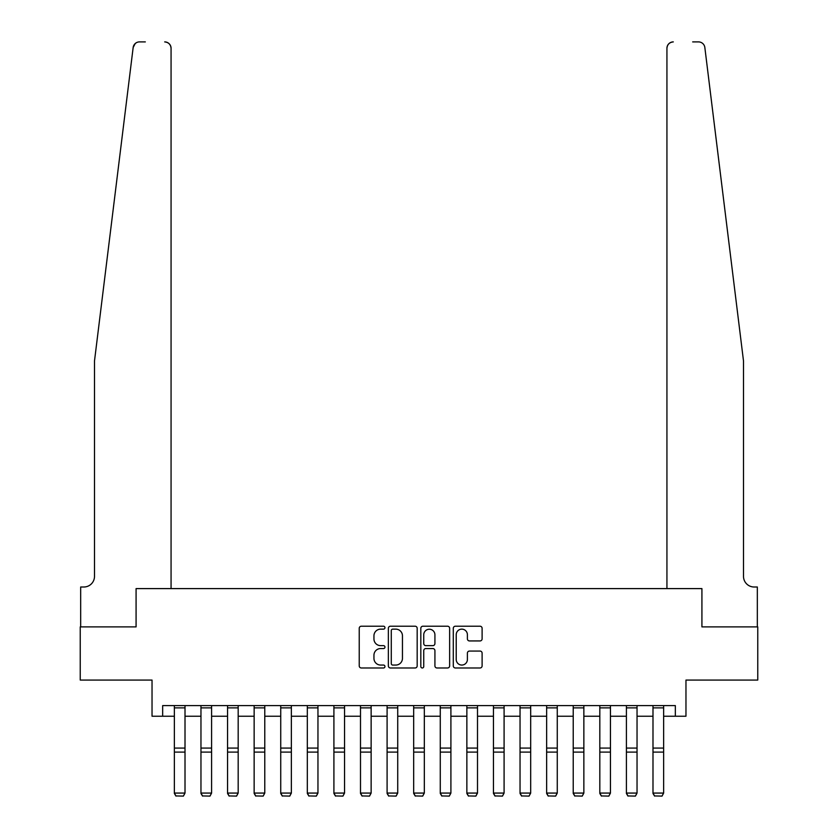 <?xml version="1.0" encoding="UTF-8"?>
<svg xmlns="http://www.w3.org/2000/svg" width="838" height="838" viewBox="0 0 838 838"><rect width="100%" height="100%" fill="white"/><g stroke="black" fill="none" stroke-linecap="round" stroke-linejoin="round"><path stroke-width="1.26" d="M384.967 627.683A1.467 1.467 0 0 0 383.5 626.216L361.314 626.216A2.085 2.085 0 0 0 359.23 628.301L359.23 665.885A2.085 2.085 0 0 0 361.314 667.98L383.5 667.98A1.467 1.467 0 0 0 384.967 666.514A1.467 1.467 0 0 0 383.5 665.058L380.63 665.058A6.683 6.683 0 0 1 373.947 658.375L373.947 655.243A6.683 6.683 0 0 1 380.63 648.56L383.5 648.56A1.467 1.467 0 0 0 384.967 647.093A1.467 1.467 0 0 0 383.5 645.637L380.63 645.637A6.683 6.683 0 0 1 373.947 638.954L373.947 635.822A6.683 6.683 0 0 1 380.63 629.139L383.5 629.139A1.467 1.467 0 0 0 384.967 627.683M480.027 640.934A2.085 2.085 0 0 0 482.112 638.849L482.112 628.301A2.085 2.085 0 0 0 480.027 626.216L455.38 626.216A2.085 2.085 0 0 0 453.295 628.301L453.295 665.885A2.085 2.085 0 0 0 455.38 667.98L480.027 667.98A2.085 2.085 0 0 0 482.112 665.885L482.112 653.148A2.085 2.085 0 0 0 480.027 651.063L469.479 651.063A2.085 2.085 0 0 0 467.395 653.148L467.395 659.464A5.583 5.583 0 0 1 461.801 665.058A5.583 5.583 0 0 1 456.218 659.464L456.218 634.722A5.583 5.583 0 0 1 461.801 629.139A5.583 5.583 0 0 1 467.395 634.722L467.395 638.849A2.085 2.085 0 0 0 469.479 640.934L480.027 640.934M134.111 44.843L133.158 47.504L94.495 360.989L94.495 576.366A10.632 10.632 0 0 1 83.852 586.998L80.668 586.998L80.668 626.887L136.081 626.887L80.239 626.887L80.239 680.068L152.034 680.068L152.034 716.228L162.666 716.228L162.666 705.596L675.334 705.596L675.334 716.228L685.966 716.228L685.966 680.068L757.762 680.068L757.762 626.887L701.919 626.887L701.919 588.601L666.933 588.601L666.933 48.279L666.933 588.601M171.067 588.601L171.067 48.279L171.067 588.601L136.081 588.601L136.081 626.887L136.081 588.601L701.919 588.601L701.919 626.887L757.332 626.887L757.332 586.998L754.148 586.998A10.632 10.632 0 0 1 743.505 576.366A10.632 10.632 0 0 0 754.148 586.998M417.177 628.301A2.085 2.085 0 0 0 415.082 626.216L390.445 626.216A2.085 2.085 0 0 0 388.361 628.301L388.361 665.885A2.085 2.085 0 0 0 390.445 667.98L415.082 667.98A2.085 2.085 0 0 0 417.177 665.885L417.177 628.301M422.918 626.216L447.555 626.216A2.085 2.085 0 0 1 449.639 628.301L449.639 665.885A2.085 2.085 0 0 1 447.555 667.98L437.007 667.98A2.085 2.085 0 0 1 434.922 665.885L434.922 650.644A2.085 2.085 0 0 0 432.837 648.56L425.84 648.56A2.085 2.085 0 0 0 423.745 650.644L423.745 666.514A1.467 1.467 0 0 1 422.289 667.98A1.467 1.467 0 0 1 420.823 666.514L420.823 628.301A2.085 2.085 0 0 1 422.918 626.216M162.666 716.228L174.367 716.228M185.009 716.228L200.963 716.228M211.595 716.228L227.548 716.228M238.181 716.228L254.144 716.228M264.777 716.228L280.73 716.228M291.362 716.228L307.316 716.228M317.958 716.228L333.912 716.228M344.544 716.228L360.497 716.228M371.14 716.228L387.093 716.228M397.725 716.228L413.679 716.228M424.321 716.228L440.275 716.228M450.907 716.228L466.86 716.228M477.503 716.228L493.456 716.228M504.088 716.228L520.042 716.228M530.684 716.228L546.638 716.228M557.27 716.228L573.223 716.228M583.856 716.228L599.819 716.228M610.452 716.228L626.405 716.228M637.037 716.228L652.991 716.228M663.633 716.228L675.334 716.228M392.739 629.139A1.467 1.467 0 0 0 391.283 630.605L391.283 663.591A1.467 1.467 0 0 0 392.739 665.058L395.766 665.058A6.683 6.683 0 0 0 402.45 658.375L402.45 635.822A6.683 6.683 0 0 0 395.766 629.139L392.739 629.139M434.922 634.827A5.583 5.583 0 0 0 429.339 629.244A5.583 5.583 0 0 0 423.745 634.827L423.745 643.542A2.085 2.085 0 0 0 425.84 645.637L432.837 645.637A2.085 2.085 0 0 0 434.922 643.542L434.922 634.827M174.367 793.46L175.959 796.1L174.367 793.073L185.009 793.073L183.407 796.1L175.959 795.943L183.407 796.1M185.009 705.596L185.009 793.073L183.407 795.943M174.367 705.596L174.367 793.073L175.959 795.943M145.33 41.9L139.485 41.9A6.379 6.379 0 0 0 133.158 47.504L135.201 43.555M135.892 43.01L134.143 44.791M171.067 48.279A6.379 6.379 0 0 0 164.688 41.9C168.543 42.309 170.669 44.435 171.067 48.279M94.495 576.366A10.632 10.632 0 0 1 83.852 586.998M729.573 248.006L704.842 47.504C701.081 40.832 701.081 40.832 704.842 47.504L743.505 360.989L743.505 576.366M692.67 41.9L698.515 41.9A6.379 6.379 0 0 1 704.842 47.504M673.312 41.9A6.379 6.379 0 0 0 666.933 48.279C667.331 44.435 669.457 42.309 673.312 41.9M200.963 793.46L202.555 796.1L200.963 793.073L211.595 793.073L210.003 796.1L202.555 795.943L210.003 796.1M227.548 793.46L229.141 796.1L227.548 793.073L238.181 793.073L236.588 796.1L229.141 795.943L236.588 796.1M254.144 793.46L255.737 796.1L254.144 793.073L264.777 793.073L263.184 796.1L255.737 795.943L263.184 796.1M211.595 705.596L211.595 793.073L210.003 795.943M200.963 705.596L200.963 793.073L202.555 795.943M238.181 705.596L238.181 793.073L236.588 795.943M227.548 705.596L227.548 793.073L229.141 795.943M264.777 705.596L264.777 793.073L263.184 795.943M254.144 705.596L254.144 793.073L255.737 795.943M280.73 793.46L282.322 796.1L280.73 793.073L291.362 793.073L289.77 796.1L282.322 795.943L289.77 796.1M291.362 705.596L291.362 793.073L289.77 795.943M280.73 705.596L280.73 793.073L282.322 795.943M307.316 793.46L308.918 796.1L307.316 793.073L317.958 793.073L316.366 796.1L308.918 795.943L316.366 796.1M317.958 705.596L317.958 793.073L316.366 795.943M307.316 705.596L307.316 793.073L308.918 795.943M333.912 793.46L335.504 796.1L333.912 793.073L344.544 793.073L342.952 796.1L335.504 795.943L342.952 796.1M344.544 705.596L344.544 793.073L342.952 795.943M333.912 705.596L333.912 793.073L335.504 795.943M360.497 793.46L362.1 796.1L360.497 793.073L371.14 793.073L369.537 796.1L362.1 795.943L369.537 796.1M371.14 705.596L371.14 793.073L369.537 795.943M360.497 705.596L360.497 793.073L362.1 795.943M387.093 793.46L388.685 796.1L387.093 793.073L397.725 793.073L396.133 796.1L388.685 795.943L396.133 796.1M397.725 705.596L397.725 793.073L396.133 795.943M387.093 705.596L387.093 793.073L388.685 795.943M413.679 793.46L415.281 796.1L413.679 793.073L424.321 793.073L422.719 796.1L415.281 795.943L422.719 796.1M424.321 705.596L424.321 793.073L422.719 795.943M413.679 705.596L413.679 793.073L415.281 795.943M440.275 793.46L441.867 796.1L440.275 793.073L450.907 793.073L449.315 796.1L441.867 795.943L449.315 796.1M450.907 705.596L450.907 793.073L449.315 795.943M440.275 705.596L440.275 793.073L441.867 795.943M466.86 793.46L468.463 796.1L466.86 793.073L477.503 793.073L475.9 796.1L468.463 795.943L475.9 796.1M477.503 705.596L477.503 793.073L475.9 795.943M466.86 705.596L466.86 793.073L468.463 795.943M493.456 793.46L495.049 796.1L493.456 793.073L504.088 793.073L502.496 796.1L495.049 795.943L502.496 796.1M504.088 705.596L504.088 793.073L502.496 795.943M493.456 705.596L493.456 793.073L495.049 795.943M520.042 793.46L521.634 796.1L520.042 793.073L530.684 793.073L529.082 796.1L521.634 795.943L529.082 796.1M530.684 705.596L530.684 793.073L529.082 795.943M520.042 705.596L520.042 793.073L521.634 795.943M546.638 793.46L548.23 796.1L546.638 793.073L557.27 793.073L555.678 796.1L548.23 795.943L555.678 796.1M557.27 705.596L557.27 793.073L555.678 795.943M546.638 705.596L546.638 793.073L548.23 795.943M573.223 793.46L574.816 796.1L573.223 793.073L583.856 793.073L582.263 796.1L574.816 795.943L582.263 796.1M583.856 705.596L583.856 793.073L582.263 795.943M573.223 705.596L573.223 793.073L574.816 795.943M599.819 793.46L601.412 796.1L599.819 793.073L610.452 793.073L608.859 796.1L601.412 795.943L608.859 796.1M610.452 705.596L610.452 793.073L608.859 795.943M599.819 705.596L599.819 793.073L601.412 795.943M626.405 793.46L627.997 796.1L626.405 793.073L637.037 793.073L635.445 796.1L627.997 795.943L635.445 796.1M637.037 705.596L637.037 793.073L635.445 795.943M626.405 705.596L626.405 793.073L627.997 795.943M652.991 793.46L654.593 796.1L652.991 793.073L663.633 793.073L662.041 796.1L654.593 795.943L662.041 796.1M663.633 705.596L663.633 793.073L662.041 795.943M652.991 705.596L652.991 793.073L654.593 795.943M185.009 748.072L174.367 748.072M185.009 752.095L174.367 752.095M185.009 707.88L174.367 707.88M211.595 748.072L200.963 748.072M211.595 752.095L200.963 752.095M211.595 707.88L200.963 707.88M238.181 748.072L227.548 748.072M238.181 752.095L227.548 752.095M238.181 707.88L227.548 707.88M264.777 748.072L254.144 748.072M264.777 752.095L254.144 752.095M264.777 707.88L254.144 707.88M291.362 748.072L280.73 748.072M291.362 752.095L280.73 752.095M291.362 707.88L280.73 707.88M317.958 748.072L307.316 748.072M317.958 752.095L307.316 752.095M317.958 707.88L307.316 707.88M344.544 748.072L333.912 748.072M344.544 752.095L333.912 752.095M344.544 707.88L333.912 707.88M371.14 748.072L360.497 748.072M371.14 752.095L360.497 752.095M371.14 707.88L360.497 707.88M397.725 748.072L387.093 748.072M397.725 752.095L387.093 752.095M397.725 707.88L387.093 707.88M424.321 748.072L413.679 748.072M424.321 752.095L413.679 752.095M424.321 707.88L413.679 707.88M450.907 748.072L440.275 748.072M450.907 752.095L440.275 752.095M450.907 707.88L440.275 707.88M477.503 748.072L466.86 748.072M477.503 752.095L466.86 752.095M477.503 707.88L466.86 707.88M504.088 748.072L493.456 748.072M504.088 752.095L493.456 752.095M504.088 707.88L493.456 707.88M530.684 748.072L520.042 748.072M530.684 752.095L520.042 752.095M530.684 707.88L520.042 707.88M557.27 748.072L546.638 748.072M557.27 752.095L546.638 752.095M557.27 707.88L546.638 707.88M583.856 748.072L573.223 748.072M583.856 752.095L573.223 752.095M583.856 707.88L573.223 707.88M610.452 748.072L599.819 748.072M610.452 752.095L599.819 752.095M610.452 707.88L599.819 707.88M637.037 748.072L626.405 748.072M637.037 752.095L626.405 752.095M637.037 707.88L626.405 707.88M663.633 748.072L652.991 748.072M663.633 752.095L652.991 752.095M663.633 707.88L652.991 707.88"/></g></svg>
